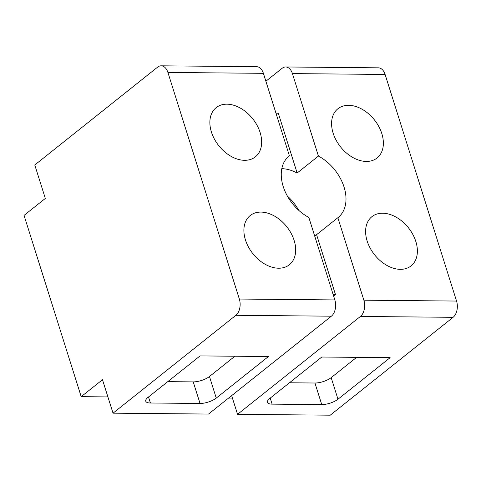 <?xml version="1.0" encoding="UTF-8"?>
<svg xmlns="http://www.w3.org/2000/svg" width="481" height="481" viewBox="0 0 481 481"><rect width="100%" height="100%" fill="white"/><g stroke="black" fill="none" stroke-linecap="round" stroke-linejoin="round"><path stroke-width="0.72" d="M167.749 381.649L193.23 381.89A12.097 4.281 162.5 0 0 209.457 376.509L234.914 356.223M150.415 403.006L200.036 403.469A12.097 4.281 -17.5 0 0 216.258 398.088L268.422 356.535L200.072 355.904L147.914 397.456A12.097 4.281 -17.5 0 0 145.737 401.178A12.097 4.281 -17.5 0 0 150.415 403.006L148.515 396.975M113.029 413.173L235.882 315.302A12.097 7.66 -89.5 0 0 239.346 299.044L167.899 72.445A12.097 7.66 -89.5 0 0 161.147 65.813A12.097 7.66 -89.5 0 0 157.63 67.124L34.776 164.989L45.328 198.443L24.05 215.392L81.205 396.669L102.483 379.719L113.029 413.173L208.526 414.057L331.379 316.185A12.097 7.66 -89.5 0 0 334.842 299.928L239.346 299.044M288.871 156.229L289.4 155.808A39.316 27.062 -128.5 0 0 289.34 155.85A39.316 27.062 -128.5 0 0 289.135 156.012A39.316 27.062 -128.5 0 0 283.273 186.7A39.316 27.062 -128.5 0 0 308.838 217.454L334.842 299.928M289.4 155.808L263.396 73.328A12.097 7.66 -89.5 0 0 256.644 66.703L161.147 65.813M211.418 132.022A31.451 21.651 -128.5 0 1 216.167 107.648A31.451 21.651 -128.5 0 1 260.107 132.473A31.451 21.651 -128.5 0 1 255.357 156.848A31.451 21.651 -128.5 0 1 211.418 132.022M286.417 226.286A31.451 21.651 -128.5 0 1 289.382 264.754A31.451 21.651 -128.5 0 1 253.15 254.016A31.451 21.651 -128.5 0 1 250.186 215.554A31.451 21.651 -128.5 0 1 286.417 226.286M281.812 168.657A39.316 27.062 51.5 0 1 297.15 173.022L278.289 113.209L275.962 113.185M333.592 295.965L335.443 294.486L333.117 294.468M232.425 398.07L228.637 398.04M107.906 396.915L81.205 396.669M314.67 235.961A39.316 27.062 51.5 0 0 316.582 234.674L337.86 217.725A39.316 27.062 51.5 0 0 337.921 217.677A39.316 27.062 51.5 0 0 338.125 217.514A39.316 27.062 51.5 0 0 343.987 186.826A39.316 27.062 51.5 0 0 318.422 156.072L292.418 73.599A12.097 7.66 -89.5 0 0 285.666 66.967A12.097 7.66 -89.5 0 0 282.155 68.278L265.885 81.235M316.582 234.674L335.443 294.486M297.15 173.022L318.422 156.072M298.725 210.299A39.316 27.062 51.5 0 0 287.355 196.032M285.666 66.967L378.355 67.827A12.097 7.66 -89.5 0 1 385.107 74.459L456.553 301.058A12.097 7.66 -89.5 0 1 453.096 317.316L330.243 415.187L237.554 414.327L360.401 316.456A12.097 7.66 -89.5 0 0 363.864 300.198L337.86 217.725M231.656 395.629L237.554 414.327M270.226 398.106L272.126 404.136A12.097 4.281 162.5 0 1 267.454 402.308A12.097 4.281 162.5 0 1 269.625 398.581L321.789 357.028L390.133 357.666L337.975 399.218A12.097 4.281 162.5 0 1 321.747 404.599L314.941 383.014A12.097 4.281 -17.5 0 0 331.168 377.633L356.631 357.353M272.126 404.136L321.747 404.599M381.818 133.604A31.451 21.651 51.5 0 0 337.878 108.778A31.451 21.651 51.5 0 0 333.135 133.153A31.451 21.651 51.5 0 0 377.074 157.978A31.451 21.651 51.5 0 0 381.818 133.604M374.867 255.146A31.451 21.651 51.5 0 0 411.093 265.879A31.451 21.651 51.5 0 0 408.128 227.417A31.451 21.651 51.5 0 0 371.897 216.678A31.451 21.651 51.5 0 0 374.867 255.146M289.466 382.78L314.941 383.014M193.23 381.89L200.036 403.469M216.258 398.088L209.457 376.509M331.379 316.185L235.882 315.302M263.396 73.328L167.899 72.445M385.107 74.459L292.418 73.599M453.096 317.316L360.401 316.456M456.553 301.058L363.864 300.198M331.168 377.633L337.975 399.218"/></g></svg>
